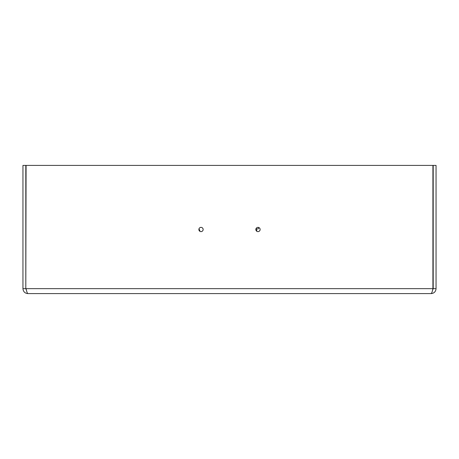 <?xml version="1.0" encoding="UTF-8"?>
<svg xmlns="http://www.w3.org/2000/svg" width="459" height="459" viewBox="0 0 459 459"><rect width="100%" height="100%" fill="white"/><g stroke="black" fill="none" stroke-linecap="round" stroke-linejoin="round"><path stroke-width="0.69" d="M256.34 229.5L256.833 230.67L256.34 229.5L255.852 229.5L255.927 230.068M260.127 229.5L260.052 228.932L260.127 229.5A2.134 2.134 0 0 1 257.992 231.634A2.134 2.134 0 0 1 255.852 229.5A2.134 2.134 0 0 1 257.992 227.366A2.134 2.134 0 0 1 260.127 229.5L260.092 229.89M259.955 228.657L259.473 227.962L259.955 228.657M257.987 227.366L257.178 227.526L257.987 227.366M256.489 227.974L256.019 228.668L256.489 227.974M255.887 229.11L255.852 229.5L255.887 229.11M256.024 230.343L256.506 231.038M257.992 231.634L258.801 231.474M259.49 231.026L259.96 230.332M27.896 293.599C24.895 293.307 23.243 291.66 22.95 288.654L22.95 165.401L25.802 165.401L25.802 288.654L26.083 165.401L432.917 165.401L432.917 288.654L26.083 288.654C26.691 291.66 27.293 293.307 27.896 293.599L431.104 293.599C431.707 293.307 432.309 291.66 432.917 288.654M433.198 288.654L433.198 165.401L436.05 165.401L436.05 288.654L433.198 288.654L432.556 290.168M436.05 288.654C435.757 291.66 434.111 293.307 431.104 293.599M203.148 229.5A2.134 2.134 0 0 1 201.008 231.634A2.134 2.134 0 0 1 198.873 229.5A2.134 2.134 0 0 1 201.008 227.366A2.134 2.134 0 0 1 203.148 229.5L203.113 229.89M22.95 288.654L25.802 288.654L26.444 290.168M199.361 229.5L199.854 230.67L198.908 229.11L198.948 230.068M199.045 230.343L199.527 231.038M201.013 231.634L201.822 231.474M202.511 231.026L202.981 230.332M202.976 228.657L202.494 227.962L202.976 228.657M201.008 227.366L200.199 227.526L201.008 227.366M199.51 227.974L199.04 228.668L199.51 227.974M258.56 227.957L258.56 228.077A0.855 0.855 0 0 1 257.706 228.932L256.443 228.932M26.083 168.694A4.946 4.946 0 0 0 25.802 170.346M258.56 228.077A0.855 0.855 0 0 1 257.706 228.932"/></g></svg>
